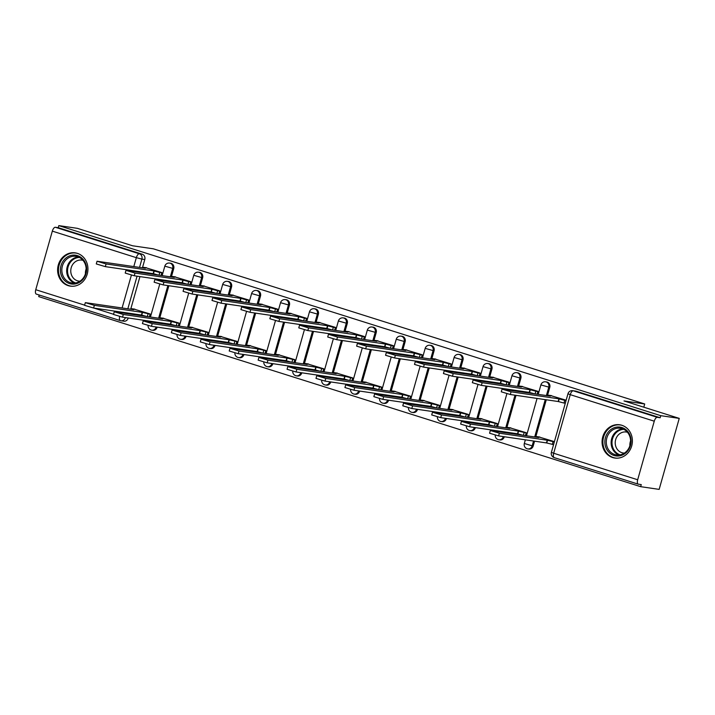 <?xml version="1.0" encoding="UTF-8"?>
<svg xmlns="http://www.w3.org/2000/svg" width="715" height="715" viewBox="0 0 715 715"><rect width="100%" height="100%" fill="white"/><g stroke="black" fill="none" stroke-linecap="round" stroke-linejoin="round"><path stroke-width="1.07" d="M171.359 276.955L173.709 268.661A4.308 3.879 -81.7 0 0 170.626 263.218L169.598 263.075A4.308 3.879 98.3 0 1 172.681 268.509L170.331 276.803M200.289 286.089L202.631 277.795A4.308 3.879 -81.7 0 0 199.548 272.352L198.529 272.209A4.308 3.879 98.3 0 1 201.612 277.643L199.262 285.937M229.211 295.224L231.562 286.93A4.308 3.879 -81.7 0 0 228.478 281.487L227.459 281.344A4.308 3.879 98.3 0 1 230.543 286.778L228.192 295.072M258.142 304.358L260.492 296.064A4.308 3.879 -81.7 0 0 257.409 290.621L256.381 290.478A4.308 3.879 98.3 0 1 259.465 295.912L257.123 304.206M287.072 313.492L289.423 305.198A4.308 3.879 -81.7 0 0 286.34 299.755L285.312 299.612A4.308 3.879 98.3 0 1 288.395 305.046L286.045 313.34M316.003 322.626L318.345 314.332A4.308 3.879 -81.7 0 0 315.261 308.889L314.243 308.746A4.308 3.879 98.3 0 1 317.326 314.18L314.975 322.474M344.925 331.76L347.276 323.466A4.308 3.879 -81.7 0 0 344.192 318.023L343.173 317.88A4.308 3.879 98.3 0 1 346.257 323.314L343.906 331.608M373.856 340.894L376.206 332.6A4.308 3.879 -81.7 0 0 373.123 327.157L372.095 327.014A4.308 3.879 98.3 0 1 375.178 332.448L372.837 340.742M402.786 350.028L405.137 341.725A4.308 3.879 -81.7 0 0 402.053 336.291L401.026 336.139A4.308 3.879 98.3 0 1 404.109 341.582L401.759 349.876M431.717 359.162L434.059 350.859A4.308 3.879 -81.7 0 0 430.975 345.425L429.956 345.274A4.308 3.879 98.3 0 1 433.04 350.716L430.689 359.01M460.639 368.296L462.989 359.994A4.308 3.879 -81.7 0 0 459.906 354.56L458.887 354.408A4.308 3.879 98.3 0 1 461.97 359.851L459.62 368.145M489.569 377.431L491.92 369.128A4.308 3.879 -81.7 0 0 488.837 363.694L487.809 363.542A4.308 3.879 98.3 0 1 490.892 368.985L488.551 377.279M518.5 386.565L520.851 378.262A4.308 3.879 -81.7 0 0 517.767 372.828L516.739 372.676A4.308 3.879 98.3 0 1 519.823 378.119L517.472 386.413M547.431 395.699L549.772 387.396A4.308 3.879 -81.7 0 0 546.689 381.962L545.67 381.81A4.308 3.879 98.3 0 1 548.754 387.253L546.403 395.547M612.657 457.546A16.811 15.131 -81.7 0 0 614.793 458.038A16.811 15.131 -81.7 0 0 631.989 444.793A16.811 15.131 -81.7 0 0 621.8 425.264A16.811 15.131 -81.7 0 0 619.664 424.773A16.811 15.131 -81.7 0 0 602.477 438.018A16.811 15.131 -81.7 0 0 612.657 457.546M68.211 285.643A16.811 15.131 -81.7 0 0 70.347 286.134A16.811 15.131 -81.7 0 0 87.534 272.889A16.811 15.131 -81.7 0 0 77.345 253.351A16.811 15.131 -81.7 0 0 75.218 252.86A16.811 15.131 -81.7 0 0 58.022 266.105A16.811 15.131 -81.7 0 0 68.211 285.643M39.191 295L38.735 296.618L640.667 486.674L641.257 484.6L638.37 484.18A4.308 1.859 107.5 0 1 638.245 484.153A4.308 1.859 107.5 0 1 637.682 479.765L654.261 421.189L570.257 394.671L553.678 453.247L637.682 479.765M679.25 418.382L660.758 415.674L58.818 225.618L77.318 228.326L132.579 245.781L153.305 248.811L644.716 403.975L623.989 400.936L679.25 418.382L659.159 489.382L640.667 486.674M36.438 294.124A4.308 1.859 -72.5 0 1 36.313 294.097A4.308 1.859 -72.5 0 1 35.75 289.709L52.329 231.133A4.308 1.859 -72.5 0 1 55.359 227.272L58.237 227.692L142.24 254.209A4.308 3.879 98.3 0 1 144.779 259.527L142.428 267.821M141.275 271.897L141.096 272.522M139.943 276.598L130.711 309.22M129.558 313.295L129.388 313.921M128.235 317.996L125.322 317.675A4.308 3.879 98.3 0 1 120.442 320.642A4.308 1.859 107.5 0 1 120.317 320.615A4.308 4.308 0 0 0 120.987 320.776L123.865 321.196A4.308 3.879 -81.7 0 0 128.2 318.104M58.237 227.692L58.818 225.618M660.168 417.748L576.165 391.221A4.308 3.879 -81.7 0 0 575.62 391.096L572.742 390.676A4.308 3.879 98.3 0 1 573.287 390.801L657.291 417.328L660.168 417.748L660.758 415.674M657.291 417.328A4.308 1.859 107.5 0 0 654.261 421.189M566.137 400.23L550.13 395.422M554.42 441.629L538.422 436.82M525.436 435.587L526.24 432.727L509.491 427.686M537.144 394.188L537.957 391.337L521.208 386.288M496.505 426.453L497.309 423.593L480.56 418.552M508.222 385.063L509.026 382.203L492.277 377.154M467.574 417.319L468.388 414.459L451.63 409.418M479.291 375.929L480.096 373.069L463.347 368.019M438.644 408.185L439.457 405.325L422.708 400.284M450.361 366.795L451.174 363.935L434.416 358.885M409.722 399.05L410.526 396.19L393.777 391.15M421.43 357.661L422.243 354.801L405.494 349.751M380.791 389.916L381.596 387.056L364.847 382.016M392.508 348.527L393.313 345.667L376.564 340.617M351.86 380.782L352.674 377.922L335.916 372.881M363.578 339.393L364.382 336.533L347.633 331.483M322.93 371.648L323.743 368.788L306.994 363.747M334.647 330.259L335.46 327.399L318.702 322.349M294.008 362.514L294.812 359.654L278.064 354.613M305.716 321.124L306.529 318.264L289.781 313.215M265.077 353.38L265.882 350.52L249.133 345.479M276.794 311.99L277.599 309.13L260.85 304.081M236.147 344.246L236.96 341.386L220.202 336.345M247.864 302.856L248.668 299.996L231.919 294.946M207.216 335.112L208.029 332.261L191.28 327.211M218.933 293.722L219.746 290.862L202.989 285.812M178.294 325.977L179.099 323.126L162.35 318.077M190.002 284.588L190.816 281.728L174.067 276.678M149.364 316.843L150.168 313.992L133.419 308.943M161.081 275.454L161.885 272.594L145.136 267.544M170.206 281.031L170.027 281.656M168.874 285.732L159.642 318.354M158.489 322.429L158.31 323.055M157.157 327.13L156.111 327.086A4.308 3.879 98.3 0 1 151.777 330.178L152.796 330.33A4.308 3.879 -81.7 0 0 157.13 327.238M199.136 290.165L198.958 290.791M197.805 294.866L188.572 327.488M187.419 331.563L187.241 332.189M186.088 336.264L185.033 336.22A4.308 3.879 98.3 0 1 180.707 339.312L181.726 339.464A4.308 3.879 -81.7 0 0 186.061 336.372M228.058 299.299L227.888 299.925M226.727 304L217.503 336.622M216.35 340.697L216.171 341.323M215.018 345.399L213.964 345.354A4.308 3.879 98.3 0 1 209.629 348.446L210.657 348.598A4.308 3.879 -81.7 0 0 214.992 345.497M256.989 308.433L256.81 309.059M255.657 313.134L246.425 345.756M245.272 349.832L245.102 350.457M243.949 354.533L242.894 354.488A4.308 3.879 98.3 0 1 238.56 357.58L239.579 357.732A4.308 3.879 -81.7 0 0 243.913 354.631M285.92 317.567L285.741 318.193M284.588 322.268L275.355 354.89M274.203 358.966L274.024 359.591M272.871 363.667L271.825 363.622A4.308 3.879 98.3 0 1 267.49 366.715L268.509 366.867A4.308 3.879 -81.7 0 0 272.844 363.765M314.85 326.701L314.671 327.327M313.519 331.403L304.286 364.024M303.133 368.1L302.954 368.726M301.802 372.801L300.747 372.756A4.308 3.879 98.3 0 1 296.421 375.849L297.44 376.001A4.308 3.879 -81.7 0 0 301.775 372.899M343.772 335.836L343.602 336.461M342.44 340.537L333.217 373.159M332.064 377.234L331.885 377.86M330.732 381.935L329.678 381.89A4.308 3.879 98.3 0 1 325.343 384.983L326.371 385.135A4.308 3.879 -81.7 0 0 330.705 382.033M372.703 344.97L372.524 345.595M371.371 349.671L362.139 382.293M360.986 386.368L360.816 386.994M359.663 391.069L358.608 391.025A4.308 3.879 98.3 0 1 354.274 394.117L355.292 394.269A4.308 3.879 -81.7 0 0 359.627 391.168M401.633 354.104L401.455 354.729M400.302 358.805L391.069 391.427M389.916 395.502L389.738 396.128M388.585 400.203L387.539 400.159A4.308 3.879 98.3 0 1 383.204 403.251L384.223 403.403A4.308 3.879 -81.7 0 0 388.558 400.302M430.564 363.238L430.385 363.864M429.232 367.939L420 400.561M418.847 404.636L418.668 405.262M417.515 409.338L416.461 409.293A4.308 3.879 98.3 0 1 412.135 412.385L413.154 412.537A4.308 3.879 -81.7 0 0 417.489 409.436M459.486 372.372L459.316 372.998M458.154 377.073L448.931 409.695M447.778 413.771L447.599 414.396M446.446 418.472L445.391 418.427A4.308 3.879 98.3 0 1 441.057 421.519L442.084 421.671A4.308 3.879 -81.7 0 0 446.419 418.57M488.417 381.506L488.238 382.132M487.085 386.207L477.852 418.829M476.699 422.905L476.53 423.53M475.377 427.606L474.322 427.561A4.308 3.879 98.3 0 1 469.987 430.653L471.006 430.805A4.308 3.879 -81.7 0 0 475.341 427.704M517.347 390.64L517.168 391.266M516.016 395.341L506.783 427.963M505.63 432.039L505.451 432.664M504.298 436.74L503.253 436.695A4.308 3.879 98.3 0 1 498.918 439.788L499.937 439.94A4.308 3.879 -81.7 0 0 504.272 436.838M546.278 399.774L535.714 437.097M534.561 441.173L533.202 445.972L532.175 445.829A4.308 3.879 98.3 0 1 527.849 448.922L528.868 449.074A4.308 3.879 -81.7 0 0 533.202 445.972M643.804 407.193L644.716 403.975M552.927 444.533L553.544 444.73M564.635 403.144L565.261 403.34M551.56 395.627L547.842 395.145L550.407 396.137L502.037 389.121L511.073 391.82L558.933 398.827L564.779 400.355L564.019 403.054L558.174 401.517L510.313 394.51L501.278 391.811L502.037 389.121M565.288 403.233L564.019 403.054M566.048 400.543L564.779 400.355M558.933 398.827L558.174 401.517M553.571 444.632L546.457 442.916L547.225 440.226L554.331 441.942M539.852 437.026L536.125 436.543L538.69 437.535L490.329 430.519L499.365 433.21L547.225 440.226M546.457 442.916L498.596 435.909L489.56 433.21L490.329 430.519M522.629 386.493L518.911 386.011L521.476 387.003L473.116 379.987L482.151 382.686L530.012 389.693L535.857 391.221L535.097 393.894M534.436 393.795L529.243 392.383L481.383 385.376L472.347 382.677L473.116 379.987M537.903 391.525L535.857 391.221M530.012 389.693L529.243 392.383M493.707 377.359L489.981 376.877L492.546 377.869L444.185 370.853L453.221 373.552L501.081 380.559L506.926 382.096L506.166 384.759M505.505 384.661L500.321 383.249L452.461 376.242L443.425 373.543L444.185 370.853M508.973 382.391L506.926 382.096M501.081 380.559L500.321 383.249M626.832 451.925A14.55 13.093 98.3 0 1 608.286 451.639A14.55 13.093 98.3 0 1 609.109 431.109A14.55 13.093 98.3 0 1 627.654 431.386A14.55 13.093 98.3 0 1 626.832 451.925M610.235 431.94A13.469 12.128 -81.7 0 0 606.794 445.811A13.469 12.128 -81.7 0 0 616.482 454.91A13.469 12.128 -81.7 0 0 626.644 451.219A13.469 12.128 -81.7 0 0 630.085 437.348A13.469 12.128 -81.7 0 0 620.388 428.249A13.469 12.128 -81.7 0 0 610.235 431.94M629.879 445.722A10.609 9.545 98.3 0 1 630.585 440.896M624.392 453.096A10.609 9.545 98.3 0 1 623.248 453.006A10.609 9.545 98.3 0 1 615.615 445.847A10.609 9.545 98.3 0 1 618.323 434.926A10.609 9.545 98.3 0 1 626.322 432.012A10.609 9.545 98.3 0 1 627.448 432.262M621.934 425.3A16.704 15.033 -81.7 0 0 620.397 424.987A16.704 15.033 -81.7 0 0 607.795 429.563A16.704 15.033 -81.7 0 0 603.532 446.759A16.704 15.033 -81.7 0 0 615.552 458.038A16.704 15.033 -81.7 0 0 617.117 458.181M82.386 280.012A14.55 13.093 98.3 0 1 63.841 279.735A14.55 13.093 98.3 0 1 64.663 259.196A14.55 13.093 98.3 0 1 83.208 259.482A14.55 13.093 98.3 0 1 82.386 280.012M65.78 260.037A13.469 12.128 -81.7 0 0 62.339 273.908A13.469 12.128 -81.7 0 0 72.036 283.006A13.469 12.128 -81.7 0 0 82.198 279.315A13.469 12.128 -81.7 0 0 85.639 265.444A13.469 12.128 -81.7 0 0 75.942 256.345A13.469 12.128 -81.7 0 0 65.78 260.037M85.434 273.809A10.609 9.545 98.3 0 1 86.14 268.992M79.946 281.192A10.609 9.545 98.3 0 1 78.802 281.102A10.609 9.545 98.3 0 1 71.16 273.934A10.609 9.545 98.3 0 1 73.868 263.013A10.609 9.545 98.3 0 1 81.876 260.108A10.609 9.545 98.3 0 1 82.994 260.349M77.488 253.396A16.704 15.033 -81.7 0 0 75.942 253.083A16.704 15.033 -81.7 0 0 63.349 257.659A16.704 15.033 -81.7 0 0 59.086 274.855A16.704 15.033 -81.7 0 0 71.107 286.134A16.704 15.033 -81.7 0 0 72.671 286.268M522.719 435.194L517.535 433.782L518.295 431.091L526.186 432.924M510.921 427.892L507.194 427.409L509.759 428.401L461.398 421.385L470.434 424.075L518.295 431.091M517.535 433.782L469.675 426.775L460.639 424.075L461.398 421.385M493.788 426.06L488.604 424.647L489.364 421.957L497.256 423.789M481.99 418.758L478.264 418.275L480.838 419.267L432.468 412.251L441.504 414.941L489.364 421.957M488.604 424.647L440.744 417.64L431.708 414.941L432.468 412.251M464.777 368.225L461.05 367.742L463.624 368.734L415.254 361.719L424.29 364.418L472.15 371.425L477.995 372.962L477.245 375.625M476.574 375.527L471.391 374.115L423.53 367.108L414.494 364.409L415.254 361.719M480.042 373.257L477.995 372.962M472.15 371.425L471.391 374.115M435.846 359.091L432.128 358.608L434.693 359.6L386.323 352.584L395.359 355.284L443.22 362.291L449.065 363.828L448.314 366.491M447.644 366.393L442.46 364.981L394.6 357.974L385.564 355.275L386.323 352.584M451.12 364.123L449.065 363.828M443.22 362.291L442.46 364.981M406.915 349.957L403.197 349.474L405.763 350.466L357.402 343.45L366.438 346.149L414.298 353.156L420.143 354.694L419.383 357.357M418.722 357.259L413.529 355.847L365.669 348.84L356.633 346.14L357.402 343.45M422.19 354.989L420.143 354.694M414.298 353.156L413.529 355.847M464.857 416.925L459.674 415.513L460.433 412.823L468.334 414.655M453.06 409.624L449.342 409.141L451.907 410.133L403.537 403.117L412.573 405.816L460.433 412.823M459.674 415.513L411.813 408.506L402.777 405.807L403.537 403.117M435.935 407.791L430.743 406.379L431.511 403.689L439.403 405.521M424.138 400.489L420.411 400.007L422.976 400.999L374.615 393.983L383.651 396.682L431.511 403.689M430.743 406.379L382.882 399.372L373.847 396.673L374.615 393.983M407.005 398.657L401.821 397.245L402.581 394.555L410.473 396.387M395.207 391.355L391.48 390.873L394.045 391.865L345.685 384.849L354.72 387.548L402.581 394.555M401.821 397.245L353.961 390.238L344.925 387.539L345.685 384.849M377.994 340.823L374.267 340.34L376.832 341.332L328.471 334.316L337.507 337.015L385.367 344.022L391.212 345.56L390.453 348.223M389.791 348.125L384.607 346.712L336.747 339.705L327.711 337.006L328.471 334.316M393.259 345.854L391.212 345.56M385.367 344.022L384.607 346.712M378.074 389.523L372.89 388.111L373.65 385.421L381.542 387.253M366.277 382.221L362.55 381.739L365.124 382.731L316.754 375.715L325.79 378.414L373.65 385.421M372.89 388.111L325.03 381.104L315.994 378.405L316.754 375.715M349.063 331.689L345.336 331.206L347.91 332.198L299.54 325.182L308.576 327.881L356.436 334.888L362.282 336.425L361.531 339.089M360.861 338.99L355.677 337.578L307.816 330.571L298.781 327.872L299.54 325.182M364.328 336.72L362.282 336.425M356.436 334.888L355.677 337.578M349.143 380.389L343.96 378.977L344.719 376.287L352.62 378.119M337.346 373.087L333.628 372.604L336.193 373.596L287.823 366.581L296.859 369.28L344.719 376.287M343.96 378.977L296.099 371.97L287.064 369.271L287.823 366.581M320.132 322.554L316.414 322.072L318.979 323.064L270.61 316.048L279.645 318.747L327.506 325.754L333.351 327.291L332.6 329.955M331.93 329.856L326.746 328.444L278.886 321.437L269.85 318.738L270.61 316.048M335.406 327.586L333.351 327.291M327.506 325.754L326.746 328.444M320.222 371.255L315.029 369.843L315.798 367.153L323.689 368.985M308.424 363.953L304.697 363.47L307.262 364.462L258.901 357.446L267.937 360.146L315.798 367.153M315.029 369.843L267.169 362.836L258.133 360.137L258.901 357.446M291.202 313.42L287.484 312.938L290.049 313.93L241.688 306.914L250.724 309.613L298.584 316.62L304.429 318.157L303.669 320.82M303.008 320.722L297.815 319.31L249.955 312.303L240.919 309.604L241.688 306.914M306.476 318.452L304.429 318.157M298.584 316.62L297.815 319.31M291.291 362.121L286.107 360.709L286.867 358.018L294.759 359.851M279.494 354.819L275.767 354.336L278.332 355.328L229.971 348.312L239.007 351.011L286.867 358.018M286.107 360.709L238.247 353.702L229.211 351.002L229.971 348.312M262.28 304.286L258.553 303.804L261.118 304.796L212.757 297.78L221.793 300.479L269.653 307.486L275.498 309.023L274.739 311.686M274.077 311.588L268.894 310.176L221.033 303.169L211.998 300.47L212.757 297.78M277.545 309.318L275.498 309.023M269.653 307.486L268.894 310.176M262.36 352.987L257.177 351.574L257.936 348.884L265.828 350.716M250.563 345.685L246.836 345.202L249.41 346.194L201.04 339.178L210.076 341.877L257.936 348.884M257.177 351.574L209.316 344.567L200.28 341.868L201.04 339.178M233.349 295.152L229.622 294.669L232.196 295.661L183.827 288.645L192.862 291.345L240.723 298.352L246.568 299.889L245.817 302.552M245.147 302.454L239.963 301.042L192.103 294.035L183.067 291.336L183.827 288.645M248.614 300.184L246.568 299.889M240.723 298.352L239.963 301.042M233.43 343.852L228.246 342.44L229.006 339.75L236.906 341.582M221.632 336.55L217.914 336.068L220.479 337.06L172.109 330.044L181.145 332.743L229.006 339.75M228.246 342.44L180.386 335.433L171.35 332.734L172.109 330.044M204.419 286.018L200.701 285.535L203.266 286.527L154.896 279.511L163.932 282.211L211.792 289.218L217.637 290.755L216.886 293.418M216.216 293.32L211.032 291.908L163.172 284.901L154.136 282.202L154.896 279.511M219.693 291.05L217.637 290.755M211.792 289.218L211.032 291.908M204.508 334.718L199.315 333.306L200.084 330.616L207.976 332.448M192.71 327.416L188.983 326.934L191.548 327.926L143.188 320.91L152.224 323.609L200.084 330.616M199.315 333.306L151.455 326.299L142.419 323.6L143.188 320.91M175.488 276.884L171.77 276.401L174.335 277.393L125.974 270.377L135.01 273.076L182.87 280.083L188.715 281.621L187.956 284.284M187.294 284.186L182.102 282.774L134.241 275.767L125.205 273.067L125.974 270.377M190.762 281.916L188.715 281.621M182.87 280.083L182.102 282.774M175.577 325.584L170.393 324.172L171.153 321.482L179.045 323.314M163.78 318.282L160.053 317.8L162.618 318.792L114.257 311.776L123.293 314.475L171.153 321.482M170.393 324.172L122.533 317.165L113.497 314.466L114.257 311.776M146.566 267.75L142.839 267.267L145.404 268.259L97.043 261.243L106.079 263.942L153.94 270.949L159.785 272.487L159.025 275.15M158.364 275.052L153.18 273.639L105.32 266.632L96.284 263.933L97.043 261.243M161.831 272.781L159.785 272.487M153.94 270.949L153.18 273.639M146.647 316.45L141.463 315.038L142.222 312.348L150.114 314.18M134.849 309.148L131.122 308.666L133.696 309.658L85.326 302.642L94.362 305.341L142.222 312.348M141.463 315.038L93.602 308.031L84.567 305.332L85.326 302.642M173.709 268.661L164.825 266.168L162.153 275.606M202.631 277.795L193.756 275.302L191.084 284.74M231.562 286.93L222.687 284.427L220.014 293.874M260.492 296.064L251.608 293.561L248.936 303.008M289.423 305.198L280.539 302.695L277.867 312.142M318.345 314.332L309.47 311.829L306.798 321.276M347.276 323.466L338.401 320.964L335.728 330.41M376.206 332.6L367.322 330.098L364.65 339.545M405.137 341.725L396.253 339.232L393.581 348.679M434.059 350.859L425.184 348.366L422.511 357.813M462.989 359.994L454.114 357.5L451.442 366.947M491.92 369.128L483.036 366.634L480.364 376.081M520.851 378.262L511.967 375.768L509.295 385.215M549.772 387.396L540.898 384.902L538.225 394.349M144.779 259.527L141.901 259.098L139.55 267.401M138.397 271.477L138.218 272.102M137.066 276.178L127.833 308.8M126.68 312.875L126.501 313.501M125.348 317.576L123.659 317.326M120.764 312.661L120.942 312.035M122.095 307.959L131.39 275.123M132.481 271.262L132.659 270.636M133.812 266.561L136.333 257.659L52.329 231.133M35.75 289.709L84.62 305.144M93.906 308.076L113.551 314.278M169.178 280.888L169.008 281.504M167.855 285.589L158.623 318.202M157.47 322.277L157.291 322.903M156.138 326.978L154.449 326.737M198.109 290.022L197.93 290.639M196.777 294.723L187.553 327.336M186.392 331.411L186.222 332.037M185.069 336.113L183.38 335.871M227.039 299.156L226.861 299.773M225.708 303.857L216.475 336.47M215.322 340.546L215.144 341.171M213.991 345.247L212.31 345.005M255.97 308.29L255.791 308.907M254.638 312.991L245.406 345.604M244.253 349.68L244.074 350.305M242.921 354.381L241.232 354.139M284.892 317.424L284.722 318.041M283.569 322.125L274.337 354.738M273.184 358.814L273.005 359.439M271.852 363.515L270.163 363.274M313.822 326.558L313.644 327.175M312.491 331.26L303.267 363.872M302.105 367.948L301.936 368.574M300.783 372.649L299.093 372.408M342.753 335.693L342.574 336.309M341.421 340.394L332.189 373.007M331.036 377.082L330.857 377.708M329.704 381.783L328.024 381.542M371.684 344.827L371.505 345.443M370.352 349.528L361.12 382.141M359.967 386.216L359.788 386.842M358.635 390.917L356.946 390.676M400.606 353.952L400.436 354.577M399.283 358.662L390.05 391.275M388.897 395.35L388.719 395.976M387.566 400.051L385.877 399.81M429.536 363.086L429.358 363.712M428.205 367.796L418.981 400.409M417.819 404.484L417.649 405.11M416.496 409.186L414.807 408.944M458.467 372.22L458.288 372.846M457.135 376.921L447.903 409.543M446.75 413.619L446.571 414.244M445.418 418.32L443.738 418.078M487.398 381.354L487.219 381.98M486.066 386.055L476.834 418.677M475.681 422.753L475.502 423.378M474.349 427.454L472.66 427.213M516.319 390.488L516.15 391.114M514.997 395.189L505.764 427.811M504.611 431.887L504.433 432.512M503.28 436.588L501.59 436.347M545.25 399.622L534.695 436.945M533.533 441.021L532.175 445.829L524.318 443.479A4.308 4.308 0 0 0 527.849 448.922M576.165 391.221L573.287 390.801A4.308 1.859 -72.5 0 0 570.257 394.671L567.969 393.768L551.39 452.345A4.308 4.308 0 0 0 554.241 457.627A4.308 1.859 107.5 0 0 554.366 457.654M142.24 254.209L139.362 253.789A4.308 3.879 98.3 0 1 141.901 259.098L136.333 257.659A4.308 1.859 -72.5 0 1 139.362 253.789L55.359 227.272M119.673 316.522A4.308 1.859 107.5 0 0 120.317 320.615L36.313 294.097M638.245 484.153L554.241 457.627A4.308 1.859 107.5 0 1 553.678 453.247L551.39 452.345M559.21 398.916L558.451 401.607M511.073 391.82L510.313 394.51M546.743 443.005L547.502 440.315M552.311 444.444L553.07 441.754M498.596 435.909L499.365 433.21M530.289 389.782L529.52 392.472M482.151 382.686L481.383 385.376M501.358 380.648L500.598 383.338M453.221 373.552L452.461 376.242M618.949 454.99A13.469 12.128 98.3 0 1 615.07 432.655A13.469 12.128 98.3 0 1 622.774 428.884M623.829 429.358A13.031 11.726 -81.7 0 0 615.803 433.04A13.031 11.726 -81.7 0 0 620.102 454.838M74.494 283.086A13.469 12.128 98.3 0 1 70.624 260.743A13.469 12.128 98.3 0 1 78.319 256.971M79.383 257.454A13.031 11.726 -81.7 0 0 71.357 261.127A13.031 11.726 -81.7 0 0 75.647 282.934M517.812 433.871L518.572 431.181M523.389 435.292L524.14 432.62M469.675 426.775L470.434 424.075M488.881 424.737L489.641 422.047M494.458 426.158L495.209 423.486M440.744 417.64L441.504 414.941M472.427 371.514L471.668 374.204M424.29 364.418L423.53 367.108M443.497 362.38L442.737 365.07M395.359 355.284L394.6 357.974M414.575 353.246L413.806 355.936M366.438 346.149L365.669 348.84M459.951 415.603L460.719 412.913M465.528 417.024L466.278 414.351M411.813 408.506L412.573 405.816M431.029 406.469L431.788 403.778M436.597 407.89L437.357 405.217M382.882 399.372L383.651 396.682M402.098 397.334L402.858 394.644M407.675 398.756L408.426 396.083M353.961 390.238L354.72 387.548M385.644 344.112L384.885 346.802M337.507 337.015L336.747 339.705M373.167 388.2L373.927 385.51M378.744 389.621L379.495 386.949M325.03 381.104L325.79 378.414M356.714 334.978L355.954 337.668M308.576 327.881L307.816 330.571M344.237 379.066L345.005 376.376M349.814 380.487L350.565 377.815M296.099 371.97L296.859 369.28M327.783 325.843L327.023 328.534M279.645 318.747L278.886 321.437M315.315 369.932L316.075 367.242M320.883 371.353L321.643 368.681M267.169 362.836L267.937 360.146M298.861 316.709L298.092 319.399M250.724 309.613L249.955 312.303M286.384 360.798L287.144 358.108M291.961 362.219L292.712 359.547M238.247 353.702L239.007 351.011M269.93 307.575L269.171 310.265M221.793 300.479L221.033 303.169M257.454 351.664L258.213 348.974M263.031 353.085L263.781 350.413M209.316 344.567L210.076 341.877M241 298.441L240.24 301.131M192.862 291.345L192.103 294.035M228.523 342.53L229.292 339.84M234.1 343.951L234.851 341.278M180.386 335.433L181.145 332.743M212.069 289.307L211.309 291.997M163.932 282.211L163.172 284.901M199.601 333.396L200.361 330.705M205.169 334.817L205.929 332.144M151.455 326.299L152.224 323.609M183.147 280.173L182.379 282.863M135.01 273.076L134.241 275.767M170.671 324.261L171.43 321.571M176.248 325.683L176.998 323.01M122.533 317.165L123.293 314.475M154.217 271.039L153.457 273.729M106.079 263.942L105.32 266.632M141.74 315.127L142.5 312.437M147.317 316.548L148.068 313.876M93.602 308.031L94.362 305.341M524.318 443.479L525.355 439.823M526.508 435.748L537.072 398.425M545.67 381.81A4.308 4.308 0 0 0 540.898 384.902M495.245 435.131A4.308 4.308 0 0 0 498.918 439.788M496.255 431.315L496.425 430.689M497.577 426.614L506.89 393.715M507.963 389.916L508.142 389.291M516.739 372.676A4.308 4.308 0 0 0 511.967 375.768M466.323 425.997A4.308 4.308 0 0 0 469.987 430.653M467.324 422.181L467.503 421.555M468.656 417.48L477.96 384.581M479.041 380.782L479.211 380.157M487.809 363.542A4.308 4.308 0 0 0 483.036 366.634M437.392 416.863A4.308 4.308 0 0 0 441.057 421.519M438.393 413.047L438.572 412.421M439.725 408.345L449.029 375.447M450.11 371.648L450.289 371.022M458.887 354.408A4.308 4.308 0 0 0 454.114 357.5M408.462 407.729A4.308 4.308 0 0 0 412.135 412.385M409.463 403.912L409.641 403.287M410.794 399.211L420.107 366.312M421.18 362.514L421.358 361.888M429.956 345.274A4.308 4.308 0 0 0 425.184 348.366M379.531 398.595A4.308 4.308 0 0 0 383.204 403.251M380.541 394.778L380.711 394.153M381.864 390.077L391.177 357.178M392.249 353.38L392.428 352.754M401.026 336.139A4.308 4.308 0 0 0 396.253 339.232M350.609 389.461A4.308 4.308 0 0 0 354.274 394.117M351.61 385.644L351.789 385.019M352.942 380.943L362.246 348.044M363.327 344.246L363.497 343.62M372.095 327.014A4.308 4.308 0 0 0 367.322 330.098M321.679 380.326A4.308 4.308 0 0 0 325.343 384.983M322.68 376.51L322.858 375.884M324.011 371.809L333.315 338.91M334.397 335.112L334.575 334.486M343.173 317.88A4.308 4.308 0 0 0 338.401 320.964M292.748 371.192A4.308 4.308 0 0 0 296.421 375.849M293.749 367.376L293.928 366.75M295.081 362.675L304.393 329.776M305.466 325.977L305.645 325.352M314.243 308.746A4.308 4.308 0 0 0 309.47 311.829M263.817 362.058A4.308 4.308 0 0 0 267.49 366.715M264.827 358.242L264.997 357.616M266.15 353.541L275.463 320.642M276.535 316.843L276.714 316.218M285.312 299.612A4.308 4.308 0 0 0 280.539 302.695M234.895 352.924A4.308 4.308 0 0 0 238.56 357.58M235.896 349.108L236.075 348.482M237.228 344.407L246.532 311.508M247.613 307.709L247.783 307.084M256.381 290.478A4.308 4.308 0 0 0 251.608 293.561M205.965 343.79A4.308 4.308 0 0 0 209.629 348.446M206.966 339.974L207.144 339.348M208.297 335.272L217.601 302.374M218.683 298.575L218.862 297.958M227.459 281.344A4.308 4.308 0 0 0 222.687 284.427M177.034 334.656A4.308 4.308 0 0 0 180.707 339.312M178.035 330.839L178.214 330.214M179.367 326.138L188.68 293.239M189.752 289.441L189.931 288.824M198.529 272.209A4.308 4.308 0 0 0 193.756 275.302M148.103 325.522A4.308 4.308 0 0 0 151.777 330.178M149.113 321.705L149.283 321.08M150.436 317.004L159.749 284.105M160.821 280.307L161 279.69M169.598 263.075A4.308 4.308 0 0 0 164.825 266.168M572.742 390.676A4.308 4.308 0 0 0 567.969 393.768M547.842 395.145L547.672 395.735M535.955 437.133L536.125 436.543M518.911 386.011L518.741 386.601M489.981 376.877L489.811 377.466M620.397 424.987L621.344 425.121M615.552 458.038L616.5 458.181M75.942 253.083L76.898 253.217M71.107 286.134L72.054 286.277M507.033 427.999L507.194 427.409M478.103 418.865L478.264 418.275M461.05 367.742L460.889 368.332M432.128 358.608L431.958 359.198M403.197 349.474L403.028 350.064M449.172 409.731L449.342 409.141M420.241 400.597L420.411 400.007M391.32 391.463L391.48 390.873M374.267 340.34L374.097 340.93M362.389 382.328L362.55 381.739M345.336 331.206L345.175 331.796M333.458 373.194L333.628 372.604M316.414 322.072L316.245 322.662M304.527 364.06L304.697 363.47M287.484 312.938L287.314 313.528M275.606 354.926L275.767 354.336M258.553 303.804L258.383 304.393M246.675 345.792L246.836 345.202M229.622 294.669L229.461 295.259M217.744 336.658L217.914 336.068M200.701 285.535L200.531 286.125M188.814 327.524L188.983 326.934M171.77 276.401L171.6 276.991M159.892 318.389L160.053 317.8M142.839 267.267L142.669 267.857M130.961 309.255L131.122 308.666"/></g></svg>

